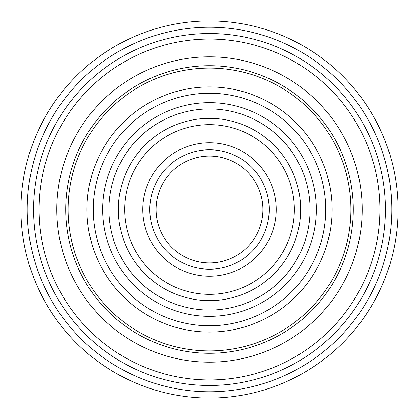 <?xml version="1.0" encoding="UTF-8"?>
<svg xmlns="http://www.w3.org/2000/svg" width="419" height="419" viewBox="0 0 419 419"><rect width="100%" height="100%" fill="white"/><g stroke="black" fill="none" stroke-linecap="round" stroke-linejoin="round"><path stroke-width="0.63" d="M292.404 191.457A84.848 84.848 0 0 1 227.543 292.404A84.848 84.848 0 0 1 126.596 227.543A84.848 84.848 0 0 1 191.457 126.596A84.848 84.848 0 0 1 292.404 191.457M274.681 195.312A66.705 66.705 0 0 1 223.688 274.681A66.705 66.705 0 0 1 144.319 223.688A66.705 66.705 0 0 1 195.312 144.319A66.705 66.705 0 0 1 274.681 195.312M151.159 222.196A59.708 59.708 0 0 1 196.804 151.159A59.708 59.708 0 0 1 267.841 196.804A59.708 59.708 0 0 1 222.196 267.841A59.708 59.708 0 0 1 151.159 222.196M261.702 198.14A53.423 53.423 0 0 0 198.14 157.298A53.423 53.423 0 0 0 157.298 220.86A53.423 53.423 0 0 0 220.86 261.702A53.423 53.423 0 0 0 261.702 198.14M102.655 209.5A106.845 106.845 0 0 1 209.5 102.655A106.845 106.845 0 0 1 316.345 209.5A106.845 106.845 0 0 1 209.5 316.345A106.845 106.845 0 0 1 102.655 209.5M310.06 209.5A100.56 100.56 0 0 0 209.5 108.94A100.56 100.56 0 0 0 108.94 209.5A100.56 100.56 0 0 0 209.5 310.06A100.56 100.56 0 0 0 310.06 209.5M93.228 209.5A116.273 116.273 0 0 0 209.5 325.773A116.273 116.273 0 0 0 325.773 209.5A116.273 116.273 0 0 0 209.5 93.228A116.273 116.273 0 0 0 93.228 209.5M332.058 209.5A122.558 122.558 0 0 1 209.5 332.058A122.558 122.558 0 0 1 86.943 209.5A122.558 122.558 0 0 1 209.5 86.943A122.558 122.558 0 0 1 332.058 209.5M398.05 209.5A188.55 188.55 0 0 1 209.5 398.05A188.55 188.55 0 0 1 20.95 209.5A188.55 188.55 0 0 1 209.5 20.95A188.55 188.55 0 0 1 398.05 209.5A188.55 188.55 0 0 1 209.5 398.05A188.55 188.55 0 0 1 20.95 209.5M65.71 209.5A143.79 143.79 0 0 1 209.5 65.71A143.79 143.79 0 0 1 353.29 209.5A143.79 143.79 0 0 1 209.5 353.29A143.79 143.79 0 0 1 65.71 209.5M56.822 209.5A152.678 152.678 0 0 1 209.5 56.822A152.678 152.678 0 0 1 362.178 209.5A152.678 152.678 0 0 1 209.5 362.178A152.678 152.678 0 0 1 56.822 209.5M33.52 209.5A175.98 175.98 0 0 0 209.5 385.48A175.98 175.98 0 0 0 385.48 209.5A175.98 175.98 0 0 0 209.5 33.52A175.98 175.98 0 0 0 33.52 209.5A175.98 175.98 0 0 0 209.5 385.48A175.98 175.98 0 0 0 385.48 209.5M71.324 239.574A141.413 141.413 0 0 0 239.574 347.676A141.413 141.413 0 0 0 347.676 179.426A141.413 141.413 0 0 0 179.426 71.324A141.413 141.413 0 0 0 71.324 239.574M120.452 228.879A91.133 91.133 0 0 1 190.121 120.452A91.133 91.133 0 0 1 298.548 190.121A91.133 91.133 0 0 1 228.879 298.548A91.133 91.133 0 0 1 120.452 228.879M27.235 209.5A182.265 182.265 0 0 0 209.5 391.765A182.265 182.265 0 0 0 391.765 209.5A182.265 182.265 0 0 0 209.5 27.235A182.265 182.265 0 0 0 27.235 209.5M379.96 209.5A170.46 170.46 0 0 1 209.5 379.96A170.46 170.46 0 0 1 39.04 209.5A170.46 170.46 0 0 1 209.5 39.04A170.46 170.46 0 0 1 379.96 209.5"/></g></svg>
